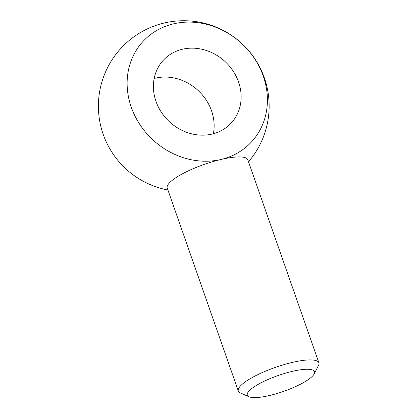 <?xml version="1.0" encoding="UTF-8"?>
<svg xmlns="http://www.w3.org/2000/svg" width="418" height="418" viewBox="0 0 418 418"><rect width="100%" height="100%" fill="white"/><g stroke="black" fill="none" stroke-linecap="round" stroke-linejoin="round"><path stroke-width="0.63" d="M312.643 375.97A35.572 8.386 160.7 0 0 314.132 373.958A35.572 8.386 160.7 0 0 289.277 372.109A35.572 8.386 160.7 0 0 249.133 390.914A35.572 8.386 160.7 0 0 248.992 396.771A35.572 8.386 160.7 0 0 280.671 392.371A35.572 8.386 160.7 0 0 312.643 375.97M248.992 396.771L240.329 392.91A42.688 10.069 -19.3 0 1 238.317 391.029A42.688 10.069 -19.3 0 1 240.502 385.887A42.688 10.069 -19.3 0 1 283.806 364.668A42.688 10.069 -19.3 0 1 318.892 362.808A42.688 10.069 -19.3 0 1 318.495 365.536L314.132 373.958M182.415 49.246A46.246 40.985 43 0 0 163.469 60.098A46.246 40.985 43 0 0 161.369 112.223A46.246 40.985 43 0 0 212.119 134.073A46.246 40.985 43 0 0 231.065 123.221A46.246 40.985 43 0 0 233.166 71.097A46.246 40.985 43 0 0 182.415 49.246M154.169 78.464A46.246 40.985 -137 0 1 155.418 78.15A46.246 40.985 -137 0 1 198.759 91.098A46.246 40.985 -137 0 1 213.373 133.76M318.892 362.808L247.806 159.817A42.688 10.069 160.7 0 0 221.017 159.472A42.688 10.069 160.7 0 0 169.415 182.896A42.688 10.069 160.7 0 0 167.231 188.037L238.317 391.029M131.268 107.191A73.939 65.527 43 0 0 221.017 159.472A73.939 65.527 43 0 0 263.272 76.123A73.939 65.527 43 0 0 173.522 23.847A73.939 65.527 43 0 0 131.268 107.191M248.496 161.787A85.376 85.376 0 0 0 164.211 23.006A85.376 85.376 0 0 0 167.921 190.002"/></g></svg>
